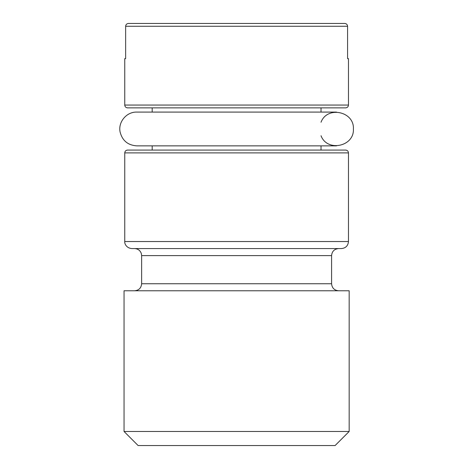 <?xml version="1.0" encoding="UTF-8"?>
<svg xmlns="http://www.w3.org/2000/svg" width="469" height="469" viewBox="0 0 469 469"><rect width="100%" height="100%" fill="white"/><g stroke="black" fill="none" stroke-linecap="round" stroke-linejoin="round"><path stroke-width="0.7" d="M321.031 150.08L321.031 145.859M348.467 241.535C348.051 245.809 345.706 248.154 341.432 248.57L131.789 248.57C125.839 248.019 124.402 242.948 124.754 241.535L124.754 152.894C124.918 151.182 125.856 150.244 127.568 150.08L345.653 150.08C347.377 150.262 348.315 151.2 348.467 152.894L348.467 241.535L124.754 241.535M347.576 26.264L347.576 58.625L348.467 58.625L348.467 105.056L124.754 105.056L124.754 58.625L125.645 58.625L125.645 26.264C125.815 24.552 126.759 23.614 128.477 23.45L344.744 23.45C346.456 23.614 347.406 24.552 347.576 26.264L125.645 26.264M344.744 23.45L128.477 23.45M335.101 445.55L138.121 445.55L124.051 431.48L349.171 431.48L335.101 445.55M348.467 105.056C348.303 106.768 347.365 107.706 345.653 107.87L127.568 107.87C125.844 107.688 124.906 106.75 124.754 105.056M321.031 135.723C327.145 152.314 354.417 146.627 353.392 128.975C354.417 111.323 327.145 105.636 321.031 122.227M338.618 290.78C334.344 290.364 331.999 288.019 331.583 283.745L331.583 255.605C331.999 251.331 334.344 248.986 338.618 248.57M321.031 112.091L321.031 107.87M349.171 431.48L349.171 290.78L124.051 290.78L124.051 431.48M124.754 152.894L348.467 152.894M331.583 255.605L141.638 255.605L141.31 253.483C140.143 250.387 137.904 248.752 134.603 248.57M331.583 283.745L141.638 283.745C141.222 288.019 138.877 290.364 134.603 290.78M152.191 150.08L152.191 145.859M336.508 112.091L136.714 112.091C126.554 111.757 117.954 122.063 120.099 131.994C122.309 140.606 127.844 145.226 136.714 145.859L336.508 145.859M152.191 112.091L152.191 107.87M141.638 255.605L141.638 283.745"/></g></svg>
